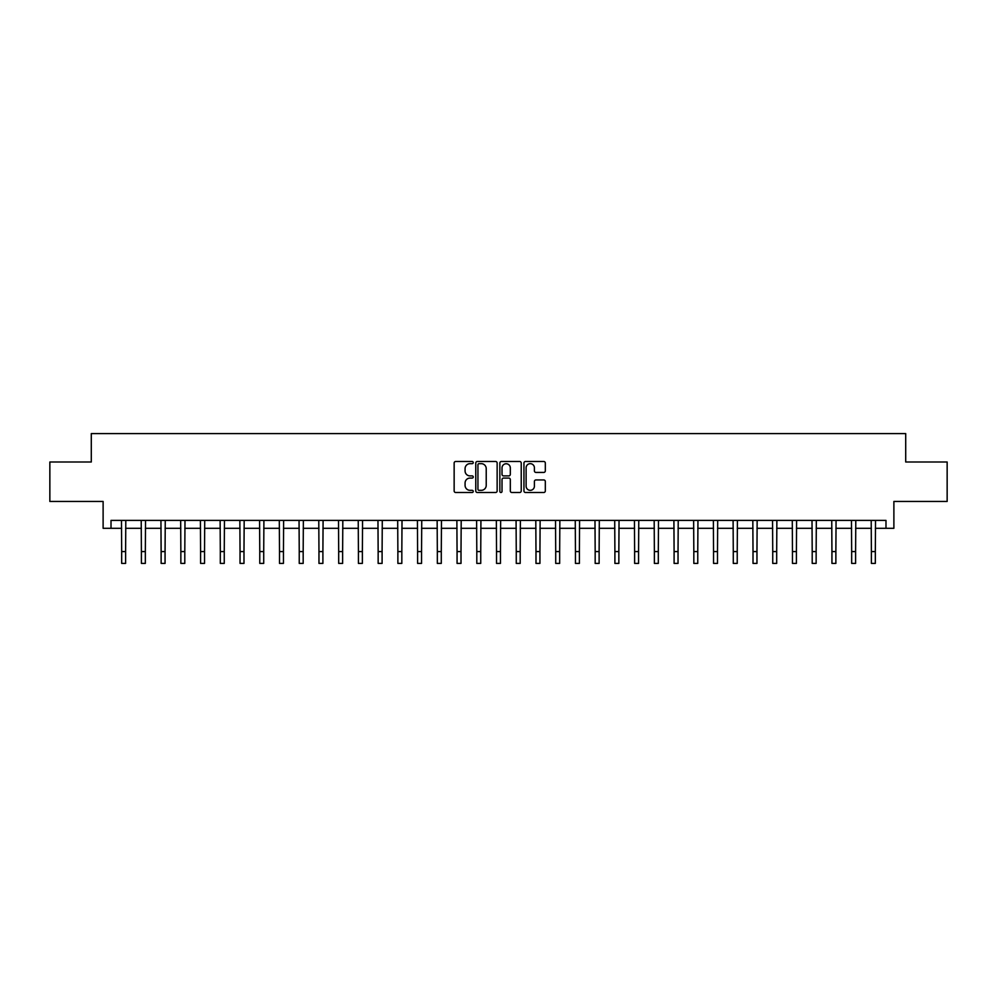 <?xml version="1.0" encoding="UTF-8"?>
<svg xmlns="http://www.w3.org/2000/svg" width="997" height="997" viewBox="0 0 997 997"><rect width="100%" height="100%" fill="white"/><g stroke="black" fill="none" stroke-linecap="round" stroke-linejoin="round"><path stroke-width="1.5" d="M473.251 462.583A1.084 1.084 0 0 0 472.167 461.499L455.704 461.499A1.545 1.545 0 0 0 454.146 463.057L454.146 490.935A1.545 1.545 0 0 0 455.704 492.493L472.167 492.493A1.084 1.084 0 0 0 473.251 491.409A1.084 1.084 0 0 0 472.167 490.325L470.036 490.325A4.96 4.96 0 0 1 465.076 485.365L465.076 483.034A4.96 4.96 0 0 1 470.036 478.074L472.167 478.074A1.084 1.084 0 0 0 473.251 476.99A1.084 1.084 0 0 0 472.167 475.905L470.036 475.905A4.96 4.96 0 0 1 465.076 470.958L465.076 468.627A4.96 4.96 0 0 1 470.036 463.667L472.167 463.667A1.084 1.084 0 0 0 473.251 462.583M543.776 472.428A1.545 1.545 0 0 0 545.322 470.871L545.322 463.057A1.545 1.545 0 0 0 543.776 461.499L525.494 461.499A1.545 1.545 0 0 0 523.948 463.057L523.948 490.935A1.545 1.545 0 0 0 525.494 492.493L543.776 492.493A1.545 1.545 0 0 0 545.322 490.935L545.322 481.489A1.545 1.545 0 0 0 543.776 479.943L535.95 479.943A1.545 1.545 0 0 0 534.404 481.489L534.404 486.175A4.15 4.15 0 0 1 530.254 490.325A4.15 4.15 0 0 1 526.117 486.175L526.117 467.817A4.15 4.15 0 0 1 530.254 463.667A4.15 4.15 0 0 1 534.404 467.817L534.404 470.871A1.545 1.545 0 0 0 535.95 472.428L543.776 472.428M111.016 528.298L111.016 520.397L885.984 520.397L885.984 528.298L893.885 528.298L893.885 501.454L947.15 501.454L947.15 461.997L905.712 461.997L905.712 433.595L91.288 433.595L91.288 461.997L49.85 461.997L49.85 501.454L103.115 501.454L103.115 528.298L121.671 528.298M497.142 463.057A1.545 1.545 0 0 0 495.596 461.499L477.314 461.499A1.545 1.545 0 0 0 475.768 463.057L475.768 490.935A1.545 1.545 0 0 0 477.314 492.493L495.596 492.493A1.545 1.545 0 0 0 497.142 490.935L497.142 463.057M501.404 461.499L519.686 461.499A1.545 1.545 0 0 1 521.232 463.057L521.232 490.935A1.545 1.545 0 0 1 519.686 492.493L511.86 492.493A1.545 1.545 0 0 1 510.314 490.935L510.314 479.632A1.545 1.545 0 0 0 508.769 478.074L503.572 478.074A1.545 1.545 0 0 0 502.027 479.632L502.027 491.409A1.084 1.084 0 0 1 500.943 492.493A1.084 1.084 0 0 1 499.858 491.409L499.858 463.057A1.545 1.545 0 0 1 501.404 461.499M125.61 528.298L141.4 528.298M145.338 528.298L161.128 528.298M165.066 528.298L180.856 528.298M184.794 528.298L200.584 528.298M204.535 528.298L220.312 528.298M224.263 528.298L240.04 528.298M243.991 528.298L259.768 528.298M263.719 528.298L279.496 528.298M283.447 528.298L299.237 528.298M303.175 528.298L318.965 528.298M322.903 528.298L338.693 528.298M342.632 528.298L358.422 528.298M362.372 528.298L378.15 528.298M382.1 528.298L397.878 528.298M401.828 528.298L417.606 528.298M421.557 528.298L437.334 528.298M441.285 528.298L457.062 528.298M461.013 528.298L476.803 528.298M480.741 528.298L496.531 528.298M500.469 528.298L516.259 528.298M520.197 528.298L535.987 528.298M539.938 528.298L555.715 528.298M559.666 528.298L575.443 528.298M579.394 528.298L595.172 528.298M599.122 528.298L614.9 528.298M618.85 528.298L634.628 528.298M638.578 528.298L654.368 528.298M658.307 528.298L674.097 528.298M678.035 528.298L693.825 528.298M697.763 528.298L713.553 528.298M717.504 528.298L733.281 528.298M737.232 528.298L753.009 528.298M756.96 528.298L772.737 528.298M776.688 528.298L792.465 528.298M796.416 528.298L812.206 528.298M816.144 528.298L831.934 528.298M835.872 528.298L851.662 528.298M855.6 528.298L871.39 528.298M875.329 528.298L885.984 528.298M479.021 463.667A1.084 1.084 0 0 0 477.937 464.752L477.937 489.228A1.084 1.084 0 0 0 479.021 490.325L481.264 490.325A4.96 4.96 0 0 0 486.224 485.365L486.224 468.627A4.96 4.96 0 0 0 481.264 463.667L479.021 463.667M510.314 467.892A4.15 4.15 0 0 0 506.164 463.755A4.15 4.15 0 0 0 502.027 467.892L502.027 474.36A1.545 1.545 0 0 0 503.572 475.905L508.769 475.905A1.545 1.545 0 0 0 510.314 474.36L510.314 467.892M121.472 520.397L121.671 551.578L125.61 551.578L125.796 520.397M121.671 551.578L121.671 563.405L125.61 563.405L125.61 551.578M141.213 520.397L141.4 551.578L145.338 551.578L145.525 520.397M141.4 551.578L141.4 563.405L145.338 563.405L145.338 551.578M160.941 520.397L161.128 551.578L165.066 551.578L165.253 520.397M161.128 551.578L161.128 563.405L165.066 563.405L165.066 551.578M180.669 520.397L180.856 551.578L184.794 551.578L184.993 520.397M180.856 551.578L180.856 563.405L184.794 563.405L184.794 551.578M200.397 520.397L200.584 551.578L204.535 551.578L204.721 520.397M200.584 551.578L200.584 563.405L204.535 563.405L204.535 551.578M220.125 520.397L220.312 551.578L224.263 551.578L224.45 520.397M220.312 551.578L220.312 563.405L224.263 563.405L224.263 551.578M239.853 520.397L240.04 551.578L243.991 551.578L244.178 520.397M240.04 551.578L240.04 563.405L243.991 563.405L243.991 551.578M259.581 520.397L259.768 551.578L263.719 551.578L263.906 520.397M259.768 551.578L259.768 563.405L263.719 563.405L263.719 551.578M279.31 520.397L279.496 551.578L283.447 551.578L283.634 520.397M279.496 551.578L279.496 563.405L283.447 563.405L283.447 551.578M299.05 520.397L299.237 551.578L303.175 551.578L303.362 520.397M299.237 551.578L299.237 563.405L303.175 563.405L303.175 551.578M318.778 520.397L318.965 551.578L322.903 551.578L323.09 520.397M318.965 551.578L318.965 563.405L322.903 563.405L322.903 551.578M338.506 520.397L338.693 551.578L342.632 551.578L342.818 520.397M338.693 551.578L338.693 563.405L342.632 563.405L342.632 551.578M358.235 520.397L358.422 551.578L362.372 551.578L362.559 520.397M358.422 551.578L358.422 563.405L362.372 563.405L362.372 551.578M377.963 520.397L378.15 551.578L382.1 551.578L382.287 520.397M378.15 551.578L378.15 563.405L382.1 563.405L382.1 551.578M397.691 520.397L397.878 551.578L401.828 551.578L402.015 520.397M397.878 551.578L397.878 563.405L401.828 563.405L401.828 551.578M417.419 520.397L417.606 551.578L421.557 551.578L421.743 520.397M417.606 551.578L417.606 563.405L421.557 563.405L421.557 551.578M437.147 520.397L437.334 551.578L441.285 551.578L441.472 520.397M437.334 551.578L437.334 563.405L441.285 563.405L441.285 551.578M456.875 520.397L457.062 551.578L461.013 551.578L461.2 520.397M457.062 551.578L457.062 563.405L461.013 563.405L461.013 551.578M476.616 520.397L476.803 551.578L480.741 551.578L480.928 520.397M476.803 551.578L476.803 563.405L480.741 563.405L480.741 551.578M496.344 520.397L496.531 551.578L500.469 551.578L500.656 520.397M496.531 551.578L496.531 563.405L500.469 563.405L500.469 551.578M516.072 520.397L516.259 551.578L520.197 551.578L520.384 520.397M516.259 551.578L516.259 563.405L520.197 563.405L520.197 551.578M535.8 520.397L535.987 551.578L539.938 551.578L540.125 520.397M535.987 551.578L535.987 563.405L539.938 563.405L539.938 551.578M555.528 520.397L555.715 551.578L559.666 551.578L559.853 520.397M555.715 551.578L555.715 563.405L559.666 563.405L559.666 551.578M575.257 520.397L575.443 551.578L579.394 551.578L579.581 520.397M575.443 551.578L575.443 563.405L579.394 563.405L579.394 551.578M594.985 520.397L595.172 551.578L599.122 551.578L599.309 520.397M595.172 551.578L595.172 563.405L599.122 563.405L599.122 551.578M614.713 520.397L614.9 551.578L618.85 551.578L619.037 520.397M614.9 551.578L614.9 563.405L618.85 563.405L618.85 551.578M634.441 520.397L634.628 551.578L638.578 551.578L638.765 520.397M634.628 551.578L634.628 563.405L638.578 563.405L638.578 551.578M654.182 520.397L654.368 551.578L658.307 551.578L658.494 520.397M654.368 551.578L654.368 563.405L658.307 563.405L658.307 551.578M673.91 520.397L674.097 551.578L678.035 551.578L678.222 520.397M674.097 551.578L674.097 563.405L678.035 563.405L678.035 551.578M693.638 520.397L693.825 551.578L697.763 551.578L697.95 520.397M693.825 551.578L693.825 563.405L697.763 563.405L697.763 551.578M713.366 520.397L713.553 551.578L717.504 551.578L717.69 520.397M713.553 551.578L713.553 563.405L717.504 563.405L717.504 551.578M733.094 520.397L733.281 551.578L737.232 551.578L737.419 520.397M733.281 551.578L733.281 563.405L737.232 563.405L737.232 551.578M752.822 520.397L753.009 551.578L756.96 551.578L757.147 520.397M753.009 551.578L753.009 563.405L756.96 563.405L756.96 551.578M772.55 520.397L772.737 551.578L776.688 551.578L776.875 520.397M772.737 551.578L772.737 563.405L776.688 563.405L776.688 551.578M792.279 520.397L792.465 551.578L796.416 551.578L796.603 520.397M792.465 551.578L792.465 563.405L796.416 563.405L796.416 551.578M812.007 520.397L812.206 551.578L816.144 551.578L816.331 520.397M812.206 551.578L812.206 563.405L816.144 563.405L816.144 551.578M831.747 520.397L831.934 551.578L835.872 551.578L836.059 520.397M831.934 551.578L831.934 563.405L835.872 563.405L835.872 551.578M851.475 520.397L851.662 551.578L855.6 551.578L855.787 520.397M851.662 551.578L851.662 563.405L855.6 563.405L855.6 551.578M871.204 520.397L871.39 551.578L875.329 551.578L875.528 520.397M871.39 551.578L871.39 563.405L875.329 563.405L875.329 551.578"/></g></svg>
